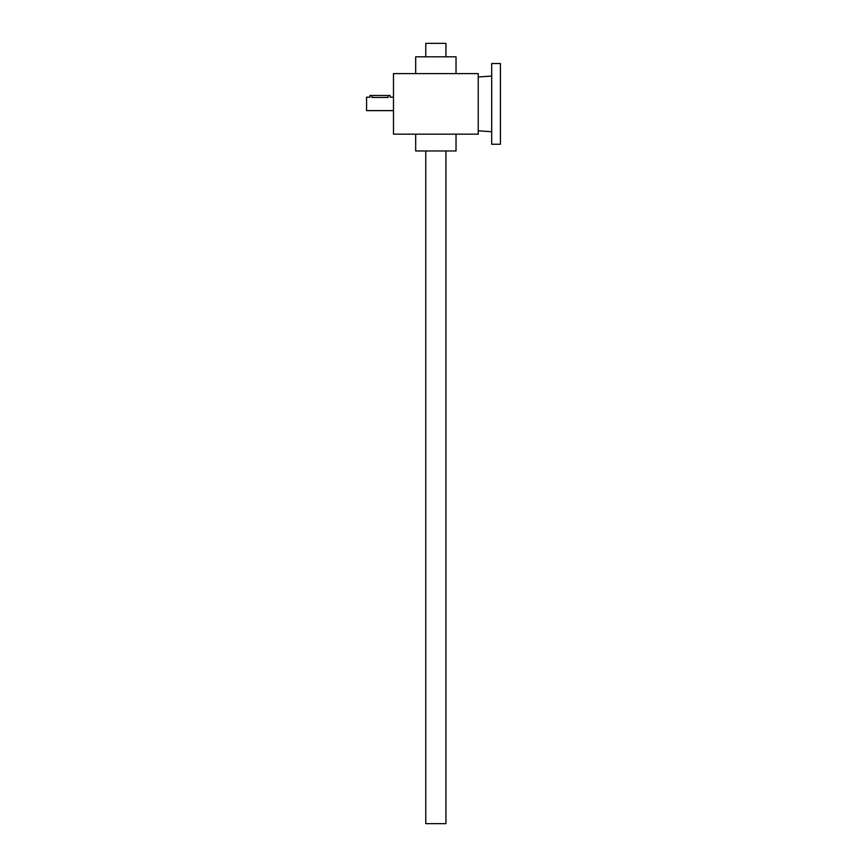 <?xml version="1.0" encoding="UTF-8"?>
<svg xmlns="http://www.w3.org/2000/svg" width="867" height="867" viewBox="0 0 867 867"><rect width="100%" height="100%" fill="white"/><g stroke="black" fill="none" stroke-linecap="round" stroke-linejoin="round"><path stroke-width="1.3" d="M393.477 73.619L393.477 134.157L478.237 134.157L478.237 73.619L393.477 73.619M415.672 134.157L415.672 150.977L456.031 150.977L456.031 134.157M415.672 73.619L415.672 56.799L456.031 56.799L456.031 73.619M370.079 97.202L369.927 95.478L390.117 95.478L390.117 97.169L393.477 97.169M393.477 110.618L366.568 110.618L366.568 97.169L369.927 97.169M388.091 95.478L388.091 97.472C390.703 97.137 390.703 97.137 388.091 97.472L371.954 97.472C369.342 97.137 369.342 97.137 371.954 97.472L371.954 95.478M445.941 150.977L445.941 823.65L425.762 823.65L425.762 150.977M445.941 56.799L445.941 43.35L425.762 43.35L425.762 56.799M500.432 63.529L500.432 144.247L491.687 144.247L491.687 63.529L500.432 63.529M478.237 130.798L491.687 131.741M478.237 76.979L491.687 76.047"/></g></svg>
